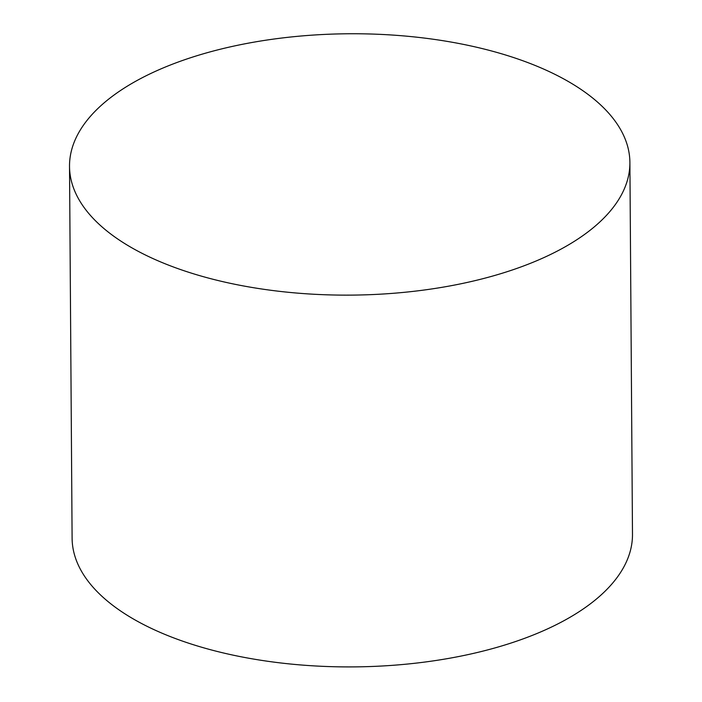 <?xml version="1.0" encoding="UTF-8"?>
<svg xmlns="http://www.w3.org/2000/svg" width="702" height="702" viewBox="0 0 702 702"><rect width="100%" height="100%" fill="white"/><g stroke="black" fill="none" stroke-linecap="round" stroke-linejoin="round"><path stroke-width="1.05" d="M537.241 66.321A280.195 130.677 -0.4 0 0 235.354 45.762A280.195 130.677 -0.4 0 0 69.516 166.4A280.195 130.677 -0.4 0 0 350.614 295.121A280.195 130.677 -0.4 0 0 629.896 162.487A280.195 130.677 -0.4 0 0 537.241 66.321M629.896 162.487L632.484 534.266A280.195 130.677 179.6 0 1 353.211 666.9A280.195 130.677 179.6 0 1 72.104 538.18L69.516 166.4"/></g></svg>
